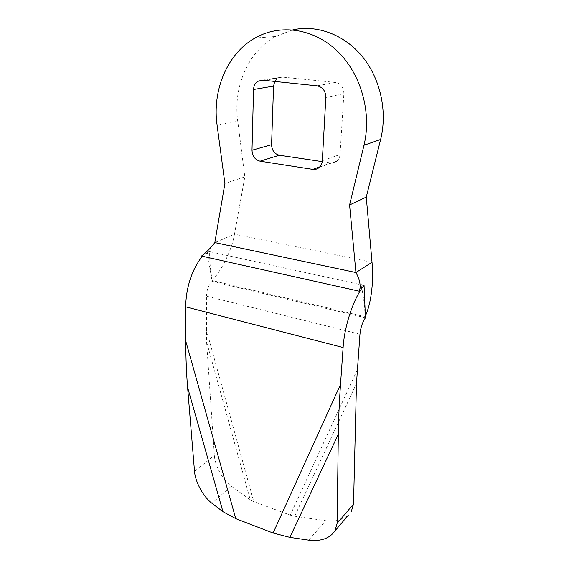 <?xml version="1.0" encoding="UTF-8"?>
<svg xmlns="http://www.w3.org/2000/svg" width="569" height="569" viewBox="0 0 569 569"><rect width="100%" height="100%" fill="white"/><g stroke="black" fill="none" stroke-linecap="round" stroke-linejoin="round"><path stroke-width="0.43" stroke-dasharray="2.85 2.13" d="M207.272 251.107L209.648 251.626L201.483 256.05M212.244 280.545C210.423 270.816 209.556 261.178 209.648 251.626L360.981 284.72C363.52 295.802 364.864 306.485 365.021 316.762L212.244 280.553C222.451 269.094 231.96 249.478 234.478 234.193L214.826 242.593M365.376 315.987L365.021 316.762M292.871 29.858L275.439 36.523C247.849 51.722 233.098 87.292 237.678 120.656L244.834 176.874L234.478 234.193L372.026 262.273M244.834 176.874L224.904 183.438M325.845 97.498L343.882 93.629L340.034 154.519C339.821 157.229 338.79 159.42 336.948 161.077C335.12 162.606 333.036 163.218 330.696 162.905L322.232 161.639M343.882 93.629C343.719 87.342 340.916 83.607 335.475 82.427L282.288 77.064L277.708 78.159L274.756 81.424M359.964 334.231L206.426 296.143L206.575 341.855L214.357 455.456C214.926 465.847 222.82 480.215 231.348 486.189L250.275 499.831L253.746 501.63L290.233 515.13L357.183 370.056M204.897 253.198L202.223 256.221M207.109 251.071L212.059 281.335C208.588 284.998 206.711 289.934 206.426 296.143M365.454 317.779L212.059 281.335M308.668 540.145L325.774 520.706L294.664 516.239L290.233 515.13M325.774 520.706C335.063 521.858 342.566 520.03 348.285 515.215M237.678 120.656L217.095 125.23M194.513 471.331L214.357 455.456M206.213 329.344L253.746 501.63M206.575 341.855L250.275 499.831M294.664 516.239L356.478 383.485M231.348 486.189L211.938 503.281M262.43 80.144L282.288 77.064M322.324 160.714L340.034 154.519M319.906 166.802L330.696 162.905M317.118 85.834L335.475 82.427M275.439 36.523L255.076 38.016M263.966 80.3L277.708 78.159M319.195 167.499L336.948 161.077"/><path stroke-width="0.85" d="M365.376 315.987C371.713 302.203 373.726 279.45 372.026 262.273L355.945 272.537C359.942 279.848 361.073 286.079 359.331 291.214L201.483 256.05C206.568 252.188 211.021 247.7 214.826 242.593L224.904 183.438L217.095 125.23C212.123 90.67 226.896 53.806 255.076 38.016C279.984 23.713 313.619 28.215 337.431 51.189C361.251 74.119 371.898 112.918 363.996 145.237L349.586 204.989L366.265 197.094L380.633 139.455C387.532 111.88 380.682 79.326 362.666 56.985C344.615 34.681 317.097 24.474 292.871 29.858M359.331 291.214L360.981 284.72L364.053 285.396L365.454 317.779C362.496 322.011 360.668 327.495 359.964 334.231L356.478 383.485L353.527 504.113L337.133 523.324L338.32 434.261C338.527 419.09 339.252 402.518 340.504 384.523L343.107 347.531C344.515 325.119 353.954 297.438 364.053 285.396M214.826 242.593L355.945 272.537L349.586 204.989M372.026 262.273L366.265 197.094M274.756 81.424L273.554 86.097L271.577 144.682C271.868 150.415 274.464 153.936 279.372 155.23L322.232 161.639M317.118 85.834L262.43 80.144L257.75 81.275C255.132 83.095 253.731 85.841 253.546 89.504L251.996 150.237C252.344 156.183 255.033 159.832 260.076 161.191L312.786 169.37C315.19 169.704 317.331 169.078 319.195 167.499C321.08 165.785 322.118 163.523 322.324 160.714L325.845 97.498C325.632 90.962 322.723 87.078 317.118 85.834M202.223 256.221C191.696 270.175 186.163 287.046 185.629 306.826L185.736 341.037C185.8 357.702 186.419 373.15 187.592 387.375L194.513 471.331C195.252 481.964 203.346 496.893 211.938 503.281L222.948 511.687L235.765 518.651L273.084 533.025L340.504 384.523M207.272 251.107L204.897 253.198M348.285 515.215L334.849 531.097C329.494 538.53 320.767 541.546 308.668 540.145L289.877 537.371L273.084 533.025M351.237 511.723L353.527 504.113M334.849 531.097L337.133 523.324M380.633 139.455L363.996 145.237M185.629 306.826L343.107 347.531M185.736 341.037L235.765 518.651M187.592 387.375L222.948 511.687M289.877 537.371L338.32 434.261M260.076 161.191L279.372 155.23M251.996 150.237L271.577 144.682M253.546 89.504L273.554 86.097M312.786 169.37L319.906 166.802M257.75 81.275L263.966 80.3"/></g></svg>
